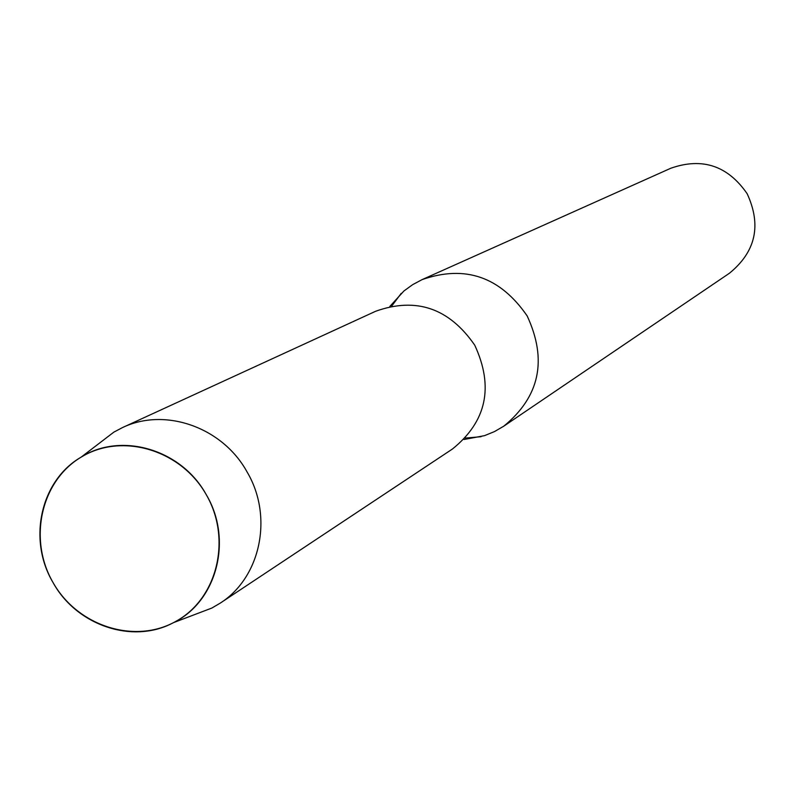 <?xml version="1.0" encoding="UTF-8"?>
<svg xmlns="http://www.w3.org/2000/svg" width="795" height="795" viewBox="0 0 795 795"><rect width="100%" height="100%" fill="white"/><g stroke="black" fill="none" stroke-linecap="round" stroke-linejoin="round"><path stroke-width="1.19" d="M53.056 582.576C77.731 626.39 135.14 644.685 176.152 621.203C217.532 598.377 231.931 538.831 206.213 494.599C181.101 450.01 122.549 432.391 81.994 456.638C41.062 480.23 27.795 539.099 53.056 582.576C76.638 625.586 132.904 644.586 173.439 622.664C216.956 601.606 233.154 539.497 206.213 494.599C181.528 449.394 121.357 431.645 81.199 457.105C40.525 480.399 27.477 539.765 53.056 582.576M463.982 439.506L484.533 435.65L494.48 431.586L503.772 426.19C539.755 396.725 547.556 359.976 527.164 315.923C500.184 276.749 465.164 264.646 422.105 279.611L412.625 284.67L403.93 290.98L389.838 306.433M503.772 426.19L729.422 273.241C755.787 251.737 761.69 225.224 747.141 193.702C727.793 165.708 702.382 157.211 670.9 168.202L422.105 279.611M193.384 615.082L211.838 608.056L220.205 603.147C260.79 577.448 273.52 516.323 246.987 471.793C222.431 427.163 164.883 407.03 122.41 427.621L113.834 432.142L98.143 444.147M220.205 603.147L452.444 449.016C486.58 421.509 494.013 386.907 474.754 345.199C449.185 308.142 416.153 296.823 375.677 311.243L122.41 427.621M465.353 438.085L481.104 436.703M391.766 306.015L401.236 293.345M173.439 622.664L211.838 608.056M81.199 457.105L113.834 432.142"/></g></svg>
